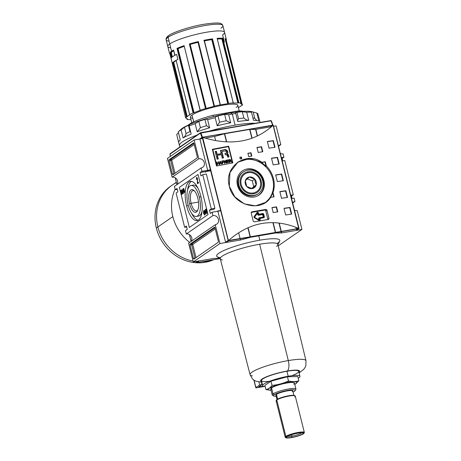 <?xml version="1.0" encoding="UTF-8"?>
<svg xmlns="http://www.w3.org/2000/svg" width="461" height="461" viewBox="0 0 461 461"><rect width="100%" height="100%" fill="white"/><g stroke="black" fill="none" stroke-linecap="round" stroke-linejoin="round"><path stroke-width="0.69" d="M189.58 203.814A11.531 4.61 80.2 0 1 190.946 189.938A11.531 4.61 80.2 0 1 197.809 198.126A11.531 4.61 80.2 0 1 196.444 211.997A11.531 4.61 80.2 0 1 189.58 203.814A11.531 4.61 -99.8 0 0 197.435 210.85A11.531 4.61 -99.8 0 0 197.809 198.126A11.531 4.61 -99.8 0 0 193.92 190.405A11.531 4.61 -99.8 0 0 189.385 192.404A11.531 4.61 -99.8 0 0 189.58 203.814L191.131 203.318A10.303 4.12 80.2 0 1 194.479 190.952A10.303 4.12 -99.8 0 0 193.061 190.629A10.303 4.12 -99.8 0 0 191.131 203.318A10.303 4.12 -99.8 0 0 196.547 210.931A10.303 4.12 -99.8 0 0 197.775 210.147A10.303 4.12 -99.8 0 1 191.131 203.318L198.501 202.051M199.302 197.095A15.714 6.287 80.2 0 1 197.441 216.002A15.714 6.287 80.2 0 1 188.088 204.845A15.714 6.287 80.2 0 1 189.949 185.939A15.714 6.287 80.2 0 1 199.302 197.095A15.714 6.287 -99.8 0 0 191.033 185.483A15.714 6.287 -99.8 0 0 188.088 204.845A15.714 6.287 -99.8 0 0 196.357 216.457A15.714 6.287 -99.8 0 0 199.302 197.095L200.973 196.807M191.033 185.483L193.24 185.103A15.714 6.287 80.2 0 1 198.08 188.382A15.714 6.287 -99.8 0 0 192.179 185.541M197.417 216.019A15.714 6.287 -99.8 0 0 202.027 211.374A15.714 6.287 80.2 0 1 198.564 216.076L196.357 216.457M198.138 220.202A19.904 7.964 80.2 0 1 191.522 213.184A19.904 7.964 -99.8 0 0 198.138 220.202M187.569 190.186A19.904 7.964 80.2 0 1 191.459 181.357A19.904 7.964 -99.8 0 0 187.569 190.186M186.596 205.877A19.904 7.964 -99.8 0 1 188.947 181.928A19.904 7.964 -99.8 0 1 200.794 196.063A19.904 7.964 80.2 0 1 197.066 220.589A19.904 7.964 80.2 0 1 186.596 205.877A19.904 7.964 80.2 0 1 190.324 181.352A19.904 7.964 80.2 0 1 200.794 196.063A19.904 7.964 80.2 0 1 198.443 220.012A19.904 7.964 80.2 0 1 186.596 205.877L188.284 205.589M206.153 213.558L205.687 213.639L204.367 210.233L204.966 212.636L205.906 214.129L204.966 212.636L204.367 210.233L205.756 213.604L205.329 209.571L205.929 211.974L205.779 214.186M197.268 178.015L196.732 178.119L197.521 178.816L197.354 183.155L197.827 183.075L197.781 182.694L197.93 183.599L197.827 183.075L197.354 183.155L197.458 183.68L198.576 182.908L198.391 182.158L197.567 182.729L198.04 182.648L197.567 182.729L197.492 178.695L196.57 177.445L197.492 178.695L197.567 182.729L198.391 182.158L198.576 182.908L197.458 183.68L197.273 178.856L196.732 178.119L196.438 179.467L196.68 177.393M182.971 188.803L183.524 193.315L182.971 188.803M181.553 190.549L181.081 190.629L181.248 190.209L181 190.664L181.588 191.298L180.885 190.18L180.793 192.779C181.092 194.012 181.484 194.577 181.962 194.456C181.484 194.577 181.092 194.012 180.793 192.779L180.885 190.18L181.703 191.056L181 190.664L180.793 191.776L181.83 193.983L182.095 193.286L181.415 192.26L181.934 191.903L182.32 193.447L181.836 194.507M182.216 193.937L181.743 194.018L182.06 194.363L180.948 192.646L181 190.664M182.06 189.431L183.046 193.643L182.239 190.387L182.089 191.211L181.968 190.721L182.06 189.431L182.089 191.211L182.239 190.387L183.207 193.534L182.06 189.431M184.469 191.465L184.567 192.594L184.314 191.58L183.772 191.949L183.697 188.365L184.631 191.355L183.576 188.445L183.772 191.949L184.314 191.58L184.567 192.594L184.469 191.465M204.615 215.022L204.672 212.481L203.549 210.74L203.508 213.345L204.615 215.022L203.508 213.345L203.549 210.74L204.672 212.481L204.511 215.068M206.188 209.542L206.949 213.351L206.027 209.657L205.629 209.928L205.508 209.45L206.465 208.787L206.188 209.542L206.465 208.787L205.508 209.45L205.629 209.928L206.027 209.657L206.949 213.351L206.188 209.542M185.466 230.644L186.302 233.986L212.959 215.558A4.8 4.328 -124.7 0 1 218.128 218.514A4.8 4.328 -124.7 0 1 216.831 224.098A4.8 4.328 -124.7 0 1 215.247 224.743L219.932 243.535L240.435 240.008L219.932 243.535L193.274 261.957L213.777 258.437L219.448 258.419L213.777 258.437L193.274 261.957L219.932 243.535L215.247 224.743L188.589 243.172L193.274 261.957L188.589 243.172L215.247 224.743A4.8 4.328 55.3 0 0 218.439 219.407A4.8 4.328 55.3 0 0 212.959 215.558L186.302 233.986L185.466 230.644L187.275 229.394L185.466 230.644M187.275 229.394L186.44 226.057L184.636 227.302L186.665 226.956L184.636 227.302L176.096 193.061L184.636 227.302L186.44 226.057L187.275 229.394M177.906 191.816L176.096 193.061L177.906 191.816L177.07 188.474L177.906 191.816M177.07 188.474L175.266 189.725L177.295 189.373L175.266 189.725L174.431 186.382L175.266 189.725L177.07 188.474M201.088 167.954L174.431 186.382L201.088 167.954L201.924 171.296L210.36 169.844L201.924 171.296L200.114 172.547L201.924 171.296L201.088 167.954A4.8 4.328 55.3 0 0 204.281 162.618A4.8 4.328 55.3 0 0 198.8 158.768A4.8 4.328 -124.7 0 1 203.969 161.73A4.8 4.328 -124.7 0 1 202.673 167.314A4.8 4.328 -124.7 0 1 201.088 167.954M200.114 172.547L200.95 175.883L202.754 174.638L211.294 208.879L214.901 208.257L211.294 208.879L209.484 210.124L211.294 208.879L202.754 174.638L206.367 174.016L214.901 208.257L213.904 209.369L214.901 208.257L206.367 174.016L202.754 174.638L200.95 175.883L200.114 172.547L210.585 170.749L200.114 172.547M210.32 213.466L209.484 210.124L213.904 209.369L209.484 210.124L210.32 213.466L212.123 212.216L212.959 215.558L212.123 212.216L220.56 210.769L212.123 212.216L210.32 213.466M191.338 241.27A4.8 4.328 55.3 0 0 191.004 236.118A4.8 4.328 55.3 0 0 186.302 233.986A4.8 4.328 55.3 0 1 191.004 236.118A4.8 4.328 55.3 0 1 191.338 241.27M218.335 241.212A0.87 0.352 80.2 0 1 218.232 242.261L193.937 259.053A0.87 0.352 80.2 0 1 193.879 259.082A0.87 0.352 80.2 0 1 193.418 258.437L190.088 245.073A0.87 0.352 80.2 0 1 190.191 244.025L214.48 227.233A0.87 0.352 80.2 0 1 214.544 227.204A0.87 0.352 80.2 0 1 214.999 227.849L218.335 241.212L214.999 227.849A0.87 0.352 -99.8 0 0 214.48 227.233L190.191 244.025A0.87 0.352 -99.8 0 0 190.088 245.073L193.418 258.437A0.87 0.352 -99.8 0 0 193.937 259.053L218.232 242.261A0.87 0.352 -99.8 0 0 218.335 241.212M238.648 232.834L240.06 238.51L238.648 232.834M240.135 238.815L240.435 240.008L250.254 237.323L240.435 240.008L240.135 238.815M194.116 139.977L198.8 158.768L172.143 177.197L198.8 158.768L194.116 139.977L200.12 138.945L194.116 139.977L167.458 158.405L172.143 177.197L167.458 158.405L194.116 139.977M200.621 138.859L202.552 138.531L200.621 138.859M205.082 138.093L214.619 136.456L215.644 140.582L214.619 136.456L205.082 138.093M169.054 160.728A0.87 0.352 80.2 0 1 169.158 159.673L193.453 142.887A0.87 0.352 80.2 0 1 193.511 142.858A0.87 0.352 80.2 0 1 193.972 143.504L197.302 156.867A0.87 0.352 80.2 0 1 197.199 157.916L172.91 174.707A0.87 0.352 80.2 0 1 172.846 174.731A0.87 0.352 80.2 0 1 172.391 174.085L169.054 160.728L172.391 174.085A0.87 0.352 -99.8 0 0 172.91 174.707L197.199 157.916A0.87 0.352 -99.8 0 0 197.302 156.867L193.972 143.504A0.87 0.352 -99.8 0 0 193.453 142.887L169.158 159.673A0.87 0.352 -99.8 0 0 169.054 160.728L170.633 160.457L169.054 160.728M177.18 184.481A4.8 4.328 55.3 0 0 176.845 179.329A4.8 4.328 55.3 0 0 172.143 177.197A4.8 4.328 55.3 0 1 176.845 179.329A4.8 4.328 55.3 0 1 177.18 184.481M292.101 198.472L291.49 196.034L290.949 196.127L293.3 194.784L290.724 195.228L293.3 194.784L291.49 196.034L292.101 198.472M282.12 158.451L282.731 160.895L282.12 158.451L281.579 158.544L283.93 157.207L281.354 157.645L283.93 157.207L282.12 158.451M277.977 159.166L277.626 159.224L277.977 159.166M229.117 147.964L228.765 148.027L229.117 147.964M257.031 196.173A14.666 13.213 55.3 0 0 258.483 195.308A14.666 13.213 55.3 0 0 262.447 178.251A14.666 13.213 55.3 0 0 246.647 169.216A14.666 13.213 -124.7 0 1 262.805 179.11A14.666 13.213 -124.7 0 1 257.031 196.173M294.965 201.463L292.677 203.047L294.965 201.463A4.8 4.328 55.3 0 0 293.38 202.108A4.8 4.328 55.3 0 0 292.614 202.805A4.8 4.328 -124.7 0 1 294.965 201.463L294.13 198.126L291.559 198.564L294.13 198.126L294.965 201.463M283.094 153.865L283.93 157.207L283.094 153.865A4.8 4.328 55.3 0 1 280.3 153.409A4.8 4.328 55.3 0 0 283.094 153.865M284.76 160.543L293.3 194.784L284.76 160.543L282.19 160.987L284.76 160.543M224.409 147.157L226.201 146.667L224.409 147.157M224.432 133.765L226.443 141.827L224.432 133.765L214.619 136.456L224.432 133.765L249.666 129.432L251.862 138.248L249.666 129.432L224.432 133.765M255.619 129.408L257.261 136.007L255.619 129.408L249.666 129.432L255.619 129.408L271.517 126.677L255.619 129.408M277.752 158.267L277.401 158.325L277.752 158.267M273.546 126.331L276.122 125.888L280.807 144.679A4.8 4.328 55.3 0 0 279.222 145.319A4.8 4.328 55.3 0 0 278.456 146.016A4.8 4.328 -124.7 0 1 280.807 144.679L278.519 146.258L280.807 144.679L276.122 125.888L273.546 126.331M297.253 210.654L301.938 229.44L278.219 245.834L301.938 229.44L281.44 232.966L275.482 232.984L250.254 237.323L275.424 232.753L281.44 232.966L301.938 229.44L297.253 210.654A4.8 4.328 55.3 0 1 294.458 210.199A4.8 4.328 55.3 0 0 297.253 210.654M247.88 227.82L250.116 236.781L247.88 227.82M272.906 222.651L275.35 232.448L272.906 222.651M278.968 223.061L281.066 231.462L278.968 223.061M281.141 231.768L281.44 232.966L281.141 231.768M253.913 195.424A13.185 11.877 55.3 0 1 238.861 184.861A13.185 11.877 55.3 0 1 247.626 170.207A13.185 11.877 -124.7 0 1 262.672 180.77A13.185 11.877 -124.7 0 1 253.913 195.424L253.291 195.856A13.185 11.877 55.3 0 1 239.005 187.541A13.185 11.877 55.3 0 1 242.964 172.195A13.185 11.877 55.3 0 0 242.647 172.402A13.185 11.877 55.3 0 0 239.092 187.736A13.185 11.877 55.3 0 0 253.291 195.856A13.185 11.877 55.3 0 0 257.641 194.093L258.264 193.66A13.185 11.877 55.3 0 0 261.825 178.326A13.185 11.877 55.3 0 0 247.626 170.207A13.185 11.877 55.3 0 0 243.27 171.97A13.185 11.877 55.3 0 0 239.714 187.304A13.185 11.877 55.3 0 0 253.913 195.424A13.185 11.877 55.3 0 0 258.264 193.66M261.18 181.029A11.531 10.39 55.3 0 0 248.018 171.786A11.531 10.39 55.3 0 0 240.354 184.607A11.531 10.39 55.3 0 0 253.515 193.845A11.531 10.39 55.3 0 0 261.18 181.029A11.531 10.39 -124.7 0 1 253.515 193.845A11.531 10.39 -124.7 0 1 240.354 184.607A11.531 10.39 -124.7 0 1 248.018 171.786A11.531 10.39 -124.7 0 1 261.18 181.029L260.379 181.282M265.755 210.821L267.835 219.171L265.755 210.821A0.87 0.789 55.3 0 0 264.758 210.118L251.153 212.458L264.758 210.118A0.87 0.789 55.3 0 1 265.755 210.821M181.962 194.456L182.32 193.447L181.934 191.903L181.415 192.26L181.986 192.11L181.962 192.485L181.415 192.26L181.536 192.744L182.072 192.462L181.83 193.983L182.245 193.914L181.83 193.983M184.193 191.661L183.639 191.413L184.112 191.229L184.193 191.661M184.314 191.194L183.841 191.275L184.175 191.044L183.801 189.54L183.841 191.275L184.314 191.194M184.538 190.981L183.841 191.275L183.801 189.54L184.175 191.044L184.538 190.981M198.04 182.648L198.443 182.372L198.04 182.648M197.21 178.038L196.859 178.102M196.766 178.102L196.928 177.479L196.766 178.102M204.73 214.895L204.465 214.567L204.73 214.895M203.774 211.184L203.906 210.786L203.774 211.184M204.142 211.138L203.82 211.196M203.67 211.219L203.67 213.241L204.494 214.544L204.511 212.59L203.67 211.219L204.69 212.556L204.494 214.544L204.868 214.48L204.494 214.544L203.67 213.241L203.67 211.219L204.211 211.109M204.891 214.492L204.494 214.544M205.906 214.129L205.929 211.974L205.329 209.571L205.94 212.025L205.756 213.604L206.153 213.535L205.756 213.604M206.021 214.013L205.773 213.622L206.021 214.013M206.05 209.651L205.508 209.45L206.516 208.994L206.05 209.651M199.112 260.955L213.777 258.437L219.448 258.419L213.777 258.437L199.112 260.955A0.352 0.317 -124.7 0 1 198.714 260.678A0.352 0.317 55.3 0 0 199.112 260.955L196.714 262.614L199.112 260.955M196.714 262.614L219.776 258.65L196.714 262.614L196.115 261.473L196.403 262.626L198.04 261.139L196.328 262.326M237.444 185.27A14.666 13.213 55.3 0 0 259.03 195.055A14.666 13.213 55.3 0 0 263.94 180.712A14.666 13.213 55.3 0 0 242.353 170.927A14.666 13.213 55.3 0 0 237.444 185.27A14.666 13.213 -124.7 0 1 247.194 168.962A14.666 13.213 -124.7 0 1 263.94 180.712A14.666 13.213 -124.7 0 1 254.19 197.02A14.666 13.213 -124.7 0 1 237.444 185.27M263.848 184.746L263.876 185.443A14.666 13.213 -124.7 0 1 258.777 195.228A14.666 13.213 55.3 0 0 263.876 185.443L263.848 184.746M272.768 179.196A24.445 22.024 55.3 0 1 265.225 202.638A24.445 22.024 55.3 0 0 272.768 179.196A24.445 22.024 55.3 0 0 237.323 162.531A24.445 22.024 55.3 0 1 272.768 179.196L273.482 178.707C274.67 183.582 274.508 188.221 272.998 192.623L270.607 197.366L265.645 202.356L255.503 205.86L244.307 203.871L234.799 196.83L229.324 186.29L229.924 172.604L237.853 162.151L249.643 158.532L261.865 162.295A261.9 43.83 -14 0 1 265.3 161.753L266.349 165.954C269.852 169.562 272.226 173.814 273.482 178.707C274.67 183.582 274.508 188.221 272.998 192.623L274.047 196.83A261.9 43.83 166 0 0 270.607 197.366C261.387 212.821 233.289 205.773 229.324 186.29C223.614 167.072 245.886 150.666 261.865 162.295L261.554 162.508L266.037 166.167L264.989 161.967A261.024 43.686 166 0 0 261.554 162.508L261.865 162.295A261.9 43.83 -14 0 1 265.3 161.753L266.349 165.954C269.852 169.562 272.226 173.814 273.482 178.707M249.897 129.391L252.086 138.167L249.897 129.391L224.668 133.725L226.691 141.838L224.668 133.725L249.897 129.391L255.855 129.368L257.48 135.903L255.855 129.368L249.897 129.391M212.809 149.612A261.9 43.83 -14 0 1 228.408 146.65L232.384 162.6L228.408 146.65A261.9 43.83 166 0 0 212.809 149.612L216.785 165.562L212.809 149.612L212.498 149.825L216.474 165.781L216.785 165.562L216.474 165.781L212.498 149.825L212.809 149.612M226.472 160.186L227.146 162.906L226.472 160.186A261.9 43.83 -14 0 1 228.362 159.834A261.9 43.83 166 0 0 226.472 160.186M228.437 160.151L228.362 159.834L228.437 160.151A261.9 43.83 166 0 0 226.893 160.44A261.9 43.83 -14 0 1 228.437 160.151M227.106 161.287L226.893 160.44L227.106 161.287A261.9 43.83 -14 0 1 228.547 161.016A261.9 43.83 166 0 0 227.106 161.287L226.795 161.5L227.106 161.287M228.627 161.333L228.547 161.016L228.627 161.333A261.9 43.83 166 0 0 227.187 161.604A261.9 43.83 -14 0 1 228.627 161.333M227.411 162.526L227.187 161.604L227.411 162.526A261.9 43.83 -14 0 1 228.99 162.226A261.9 43.83 166 0 0 227.411 162.526L227.106 162.739A261.024 43.686 -14 0 1 228.679 162.445L228.99 162.226L229.071 162.549L228.99 162.226L228.679 162.445A261.024 43.686 -14 0 0 227.106 162.739L227.411 162.526M222.069 162.727L222.386 162.514A261.9 43.83 -14 0 1 223.597 162.284L223.516 161.967A261.9 43.83 166 0 0 222.306 162.197L222.093 161.344A261.9 43.83 -14 0 1 223.481 161.085L223.401 160.762A261.9 43.83 166 0 0 221.666 161.096L222.346 163.816A261.9 43.83 -14 0 1 222.692 163.747L222.386 162.514L222.692 163.747A261.9 43.83 166 0 0 222.346 163.816L221.666 161.096A261.9 43.83 -14 0 1 223.401 160.762L223.481 161.085A261.9 43.83 166 0 0 222.093 161.344L222.306 162.197A261.9 43.83 -14 0 1 223.516 161.967L223.597 162.284A261.9 43.83 166 0 0 222.386 162.514L222.075 162.727M217.333 163.453A261.9 43.83 -14 0 1 218.693 163.188L219.01 164.462A261.9 43.83 -14 0 1 219.355 164.393L218.681 161.673A261.9 43.83 166 0 0 218.33 161.736L218.612 162.871A261.9 43.83 166 0 0 217.252 163.136L216.97 162.001A261.9 43.83 166 0 0 216.618 162.07L217.298 164.79A261.9 43.83 -14 0 1 217.65 164.727L217.333 163.453L217.65 164.727A261.9 43.83 166 0 0 217.298 164.79L216.618 162.07A261.9 43.83 -14 0 1 216.97 162.001L217.252 163.136A261.9 43.83 -14 0 1 218.612 162.871L218.693 163.188A261.9 43.83 166 0 0 217.333 163.453L217.016 163.667L217.333 163.453M227.515 153.686L228.379 154.706L229.013 156.924A261.9 43.83 166 0 0 227.815 157.143L227.14 154.913L225.412 154.763L225.112 153.565L225.919 153.375C227.06 151.778 226.582 150.989 224.495 151.006A261.9 43.83 166 0 0 221.874 151.502L223.481 157.956A261.9 43.83 166 0 0 222.271 158.186L221.378 154.625A261.9 43.83 166 0 0 217.419 155.386L218.307 158.947A261.9 43.83 166 0 0 217.085 159.189L215.166 151.49A261.9 43.83 -14 0 1 216.388 151.254L217.171 154.389A261.9 43.83 -14 0 1 221.13 153.628L220.352 150.493A261.9 43.83 -14 0 1 223.614 149.877C225.93 148.413 229.221 151.715 227.308 153.784L228.644 155.443L229.013 156.924A261.9 43.83 166 0 0 227.815 157.143L227.446 155.674L226.242 154.648L225.412 154.763L225.112 153.565L226.386 153.173M219.638 164.341A261.9 43.83 -14 0 1 220.001 164.266L220.064 163.401A261.9 43.83 -14 0 1 221.13 163.2L221.603 163.96A261.9 43.83 -14 0 1 221.966 163.891L220.323 161.356A261.9 43.83 166 0 0 219.926 161.431L219.638 164.341L219.926 161.431A261.9 43.83 -14 0 1 220.323 161.356L221.966 163.891A261.9 43.83 166 0 0 221.603 163.96L221.13 163.2A261.9 43.83 166 0 0 220.064 163.401L220.001 164.266A261.9 43.83 166 0 0 219.638 164.341M224.38 161.206L226.23 163.079L224.38 161.206L224.905 163.327L224.38 161.206L224.069 161.419L224.38 161.206M224.565 163.396A261.9 43.83 -14 0 1 224.905 163.327A261.9 43.83 166 0 0 224.565 163.396L223.885 160.676L224.565 163.396M224.248 160.601A261.9 43.83 166 0 0 223.885 160.676A261.9 43.83 -14 0 1 224.248 160.601L226.103 162.479L224.248 160.601L223.937 160.82A261.024 43.686 -14 0 1 223.937 160.82L224.346 161.229L223.937 160.82A261.024 43.686 -14 0 1 223.937 160.82L224.248 160.601M225.573 160.353L226.247 163.073L225.573 160.353A261.9 43.83 -14 0 1 225.919 160.29A261.9 43.83 166 0 0 225.573 160.353M226.599 163.01L225.919 160.29L226.599 163.01M230.586 160.993L231.814 162.042A261.9 43.83 166 0 0 231.416 162.111L229.993 161.12A261.9 43.83 166 0 0 229.595 161.194L229.284 161.408L229.595 161.194L229.895 162.393A261.9 43.83 166 0 0 229.555 162.456L228.875 159.737A261.9 43.83 -14 0 1 230.016 159.523L231.117 160.105L230.367 161.143L231.117 160.105L230.016 159.523A261.9 43.83 166 0 0 228.875 159.737L229.555 162.456A261.9 43.83 -14 0 1 229.895 162.393L229.595 161.194A261.9 43.83 -14 0 1 229.993 161.12L231.416 162.111A261.9 43.83 -14 0 1 231.814 162.042L230.586 160.993L230.852 160.86M240.671 239.968L225.999 242.492A0.352 0.317 -124.7 0 1 225.602 242.209A0.352 0.317 55.3 0 0 225.999 242.492L240.671 239.968L250.484 237.282L240.671 239.968M217.817 210.977L220.496 210.516L217.817 210.977L225.602 242.209L227.988 240.561L225.602 242.209L217.817 210.977L217.315 211.328M207.738 170.558L210.423 170.097L207.738 170.558L199.953 139.326A0.352 0.317 -124.7 0 1 200.183 138.934A0.352 0.317 55.3 0 0 199.953 139.326L207.738 170.558L205.37 172.195L207.738 170.558M270.521 126.85L255.855 129.368L270.521 126.85A0.352 0.317 -124.7 0 1 270.918 127.132L270.918 127.132A0.352 0.317 55.3 0 0 270.521 126.85L272.543 125.45M277.464 158.578L277.816 158.515L277.464 158.578M295.899 227.313L296.279 228.846L295.899 227.313M296.354 229.157L296.573 230.016A0.352 0.317 -124.7 0 1 296.337 230.402L281.671 232.926L275.718 232.943L250.484 237.282L275.718 232.943L281.671 232.926L296.337 230.402A0.352 0.317 55.3 0 0 296.573 230.016L296.354 229.157M279.222 223.089L281.296 231.422L279.222 223.089M281.371 231.727L281.671 232.926L281.371 231.727M272.918 125.19L273.229 125.185L299.005 228.57L228.253 240.728L202.69 137.395L228.42 240.579L298.693 228.431C273.275 217.811 249.902 221.827 228.558 240.486L299.005 228.57L228.402 240.832L225.999 242.492L228.558 240.486C249.902 221.827 273.275 217.811 298.693 228.431L273.119 125.294L202.477 137.343L272.998 125.375C254.409 142.132 231.03 146.149 202.863 137.424C231.03 146.149 254.409 142.132 272.998 125.375L202.477 137.343L202.339 137.678L228.253 240.728L202.339 137.678L202.581 137.28L273.229 125.185L298.959 228.368L273.304 125.478M232.84 162.912A261.9 43.83 166 0 0 216.509 166.012L212.342 149.306A261.9 43.83 -14 0 1 228.679 146.206L232.84 162.912A261.9 43.83 166 0 0 216.509 166.012L212.342 149.306A261.9 43.83 -14 0 1 228.679 146.206L232.84 162.912M240.227 158.964L239.812 157.293A261.9 43.83 -14 0 1 241.403 157.017L241.818 158.682A261.9 43.83 166 0 0 240.227 158.964L239.812 157.293A261.9 43.83 -14 0 1 241.403 157.017L241.818 158.682A261.9 43.83 166 0 0 240.227 158.964M248.71 156.625L247.88 153.288A261.9 43.83 -14 0 1 251.009 152.764L251.839 156.1A261.9 43.83 166 0 0 248.71 156.625L247.88 153.288A261.9 43.83 -14 0 1 251.009 152.764L251.839 156.1A261.9 43.83 166 0 0 248.71 156.625M273.189 212.584L271.938 207.577A261.9 43.83 -14 0 1 276.542 206.851L277.793 211.858A261.9 43.83 166 0 0 273.189 212.584L271.938 207.577A261.9 43.83 -14 0 1 276.542 206.851L277.793 211.858A261.9 43.83 166 0 0 273.189 212.584M258.195 152.458L256.944 147.445A261.9 43.83 -14 0 1 261.554 146.719L262.799 151.732A261.9 43.83 166 0 0 258.195 152.458L256.944 147.445A261.9 43.83 -14 0 1 261.554 146.719L262.799 151.732A261.9 43.83 166 0 0 258.195 152.458M285.67 214.993L284.005 208.314A261.9 43.83 -14 0 1 290.015 207.438L291.68 214.117A261.9 43.83 166 0 0 285.67 214.993L284.005 208.314A261.9 43.83 -14 0 1 290.015 207.438L291.68 214.117A261.9 43.83 166 0 0 285.67 214.993M281.51 198.293L279.844 191.609A261.9 43.83 -14 0 1 285.849 190.733L287.514 197.417A261.9 43.83 166 0 0 281.51 198.293L279.844 191.609A261.9 43.83 -14 0 1 285.849 190.733L287.514 197.417A261.9 43.83 166 0 0 281.51 198.293M269.017 148.183L267.351 141.504A261.9 43.83 -14 0 1 273.356 140.628L275.021 147.307A261.9 43.83 166 0 0 269.017 148.183L267.351 141.504A261.9 43.83 -14 0 1 273.356 140.628L275.021 147.307A261.9 43.83 166 0 0 269.017 148.183M273.177 164.888L271.512 158.204A261.9 43.83 -14 0 1 277.522 157.328L279.187 164.012A261.9 43.83 166 0 0 273.177 164.888L271.512 158.204A261.9 43.83 -14 0 1 277.522 157.328L279.187 164.012A261.9 43.83 166 0 0 273.177 164.888M277.343 181.588L275.678 174.909A261.9 43.83 -14 0 1 281.683 174.033L283.354 180.712A261.9 43.83 166 0 0 277.343 181.588L275.678 174.909A261.9 43.83 -14 0 1 281.683 174.033L283.354 180.712A261.9 43.83 166 0 0 277.343 181.588M265.945 209.421A261.9 43.83 166 0 0 251.752 211.858A261.9 43.83 -14 0 1 265.945 209.421L266.931 210.124L269.017 218.479L266.931 210.124L265.778 210.925L266.867 209.945L265.945 209.421L264.942 210.112L265.945 209.421M268.446 219.442L269.017 218.479L267.858 219.28L269.017 218.479L268.446 219.442A261.9 43.83 166 0 0 254.253 221.879A261.9 43.83 -14 0 1 268.446 219.442L268.728 219.327M254.253 221.879L253.245 221.188L251.164 212.838L253.245 221.188L254.253 221.879M251.752 211.858L251.164 212.838L251.458 211.979M273.154 222.651L275.586 232.407L273.154 222.651M248.104 227.722L250.352 236.741L248.104 227.722M298.734 228.748L296.337 230.402L298.959 228.368M281.371 174.252A261.024 43.686 166 0 0 275.718 175.071A261.024 43.686 166 0 1 281.371 174.252L282.996 180.764L281.371 174.252L281.683 174.033M277.205 157.547A261.024 43.686 166 0 0 271.552 158.371A261.024 43.686 166 0 1 277.205 157.547L278.83 164.064L277.205 157.547L277.522 157.328M273.045 140.847A261.024 43.686 166 0 0 267.392 141.665A261.024 43.686 166 0 1 273.045 140.847L274.664 147.359L273.045 140.847L273.356 140.628M285.538 190.952A261.024 43.686 166 0 0 279.885 191.776A261.024 43.686 166 0 1 285.538 190.952L287.157 197.464L285.538 190.952L285.849 190.733M289.698 207.652A261.024 43.686 166 0 0 284.045 208.476A261.024 43.686 166 0 1 289.698 207.652L291.323 214.169L289.698 207.652L290.015 207.438M266.037 166.167L266.349 165.954L266.037 166.167L264.989 161.967A261.024 43.686 166 0 0 261.554 162.508L266.037 166.167M261.237 146.938A261.024 43.686 166 0 0 256.984 147.606A261.024 43.686 166 0 1 261.237 146.938L262.447 151.784L261.237 146.938L261.554 146.719M273.69 196.882L272.687 192.842L270.607 197.366A261.9 43.83 166 0 1 274.047 196.83L272.998 192.623L272.687 192.842L273.69 196.882M276.231 207.064A261.024 43.686 166 0 0 271.978 207.732A261.024 43.686 166 0 1 276.231 207.064L277.441 211.916L276.231 207.064L276.542 206.851M250.698 152.977A261.024 43.686 166 0 0 247.914 153.444A261.024 43.686 166 0 1 250.698 152.977L251.487 156.158L250.698 152.977L251.009 152.764M241.091 157.23A261.024 43.686 166 0 0 239.847 157.449A261.024 43.686 166 0 1 241.091 157.23L241.466 158.745L241.091 157.23L241.403 157.017M232.073 162.819L232.384 162.6L232.073 162.819M228.368 146.425L232.494 162.975L228.368 146.425A261.024 43.686 166 0 0 212.383 149.456A261.024 43.686 166 0 1 228.368 146.425L228.679 146.206M227.308 153.784L226.991 153.997L228.103 155L228.668 156.988L228.333 155.657L226.991 153.997L227.325 153.778L226.991 153.997C228.892 151.951 225.665 148.632 223.297 150.096A261.024 43.686 166 0 0 220.387 150.643A261.024 43.686 166 0 1 223.297 150.096L223.614 149.877C225.93 148.413 229.221 151.715 227.308 153.784L226.991 153.997C228.892 151.951 225.665 148.632 223.297 150.096L223.614 149.877A261.9 43.83 -14 0 0 220.352 150.493L221.13 153.628L220.819 153.847A261.024 43.686 166 0 0 216.854 154.608L216.076 151.473A261.024 43.686 166 0 0 215.201 151.64A261.024 43.686 166 0 1 216.076 151.473L216.388 151.254L217.171 154.389A261.9 43.83 -14 0 1 221.13 153.628L220.819 153.847A261.024 43.686 166 0 0 216.854 154.608L216.076 151.473M226.645 152.562L225.982 150.966L224.495 151.006A261.9 43.83 166 0 0 221.874 151.502L221.557 151.721A261.024 43.686 -14 0 1 221.908 151.652A261.024 43.686 -14 0 0 221.557 151.721L223.13 158.025L221.557 151.721L221.874 151.502L223.481 157.956A261.9 43.83 166 0 0 222.271 158.186L221.378 154.625A261.9 43.83 166 0 0 217.419 155.386L217.102 155.599L217.955 159.016L217.102 155.599A261.024 43.686 -14 0 1 217.454 155.53A261.024 43.686 -14 0 0 217.102 155.599L217.419 155.386L218.307 158.947A261.9 43.83 166 0 0 217.085 159.189L215.166 151.49A261.9 43.83 -14 0 1 216.388 151.254M226.063 153.398L224.801 153.778L226.605 152.862M216.658 162.22L216.97 162.001L216.658 162.22M216.941 163.35L217.252 163.136L216.941 163.35A261.024 43.686 -14 0 1 218.301 163.085L218.612 162.871L218.33 161.736A261.9 43.83 -14 0 1 218.681 161.673L219.355 164.393A261.9 43.83 166 0 0 219.01 164.462L218.612 162.871L218.301 163.085A261.024 43.686 -14 0 0 216.941 163.35M218.37 161.886L218.681 161.673L218.37 161.886M219.909 161.586A261.024 43.686 -14 0 1 220.006 161.569L220.323 161.356L220.006 161.569A261.024 43.686 -14 0 0 219.909 161.586M219.753 163.62L220.064 163.401L219.69 164.485L219.753 163.62M220.179 162.22L220.191 161.673L220.946 162.9A261.9 43.83 166 0 0 220.093 163.067L220.191 161.673L219.88 161.892L220.191 161.673L220.946 162.9A261.9 43.83 166 0 0 220.093 163.067L220.179 162.22L219.776 163.28A261.024 43.686 -14 0 1 220.635 163.113L220.946 162.9L220.635 163.113A261.024 43.686 -14 0 0 219.776 163.28L220.179 162.22M219.88 161.892L219.868 162.433L219.88 161.892M221.706 161.246A261.024 43.686 -14 0 1 223.089 160.981L223.401 160.762L223.089 160.981A261.024 43.686 -14 0 0 221.706 161.246M221.781 161.563L222.093 161.344L221.781 161.563M221.995 162.41L222.306 162.197L221.995 162.41A261.024 43.686 -14 0 1 223.205 162.18L223.516 161.967L223.205 162.18A261.024 43.686 -14 0 0 221.995 162.41M225.613 160.503L225.919 160.29L225.613 160.503M226.507 160.336A261.024 43.686 -14 0 1 228.045 160.048L228.362 159.834L228.045 160.048A261.024 43.686 -14 0 0 226.507 160.336M226.587 160.653L226.893 160.44L226.587 160.653M226.8 161.5A261.024 43.686 -14 0 1 228.235 161.235L228.547 161.016L228.235 161.235A261.024 43.686 -14 0 0 226.8 161.5M230.46 160.388L230.252 160.739A261.9 43.83 166 0 0 229.515 160.872L229.209 161.085A261.024 43.686 -14 0 1 229.941 160.952A261.024 43.686 -14 0 0 229.209 161.091L229.296 159.99A261.9 43.83 -14 0 1 230.114 159.84L229.699 159.742A261.024 43.686 -14 0 0 228.91 159.886A261.024 43.686 -14 0 1 229.699 159.742L230.425 159.794M230.782 160.249L230.782 160.785M230.114 159.84L230.771 160.169L230.252 160.739A261.9 43.83 166 0 0 229.515 160.872L229.296 159.99A261.9 43.83 -14 0 1 230.114 159.84M230.667 160.013L229.941 160.952L230.362 160.78M202.517 137.24L272.929 125.225L271.056 120.805L200.875 132.866L202.517 137.24L201.964 137.418L272.699 125.179L270.861 120.586L200.362 133.143L200.679 132.647L202.517 137.24M199.636 139.032L201.964 137.418L200.362 133.143L201.964 137.418L199.636 139.032M272.624 125.438L270.601 126.838L272.624 125.438M170.247 153.674A0.438 0.392 55.3 0 0 169.959 154.158L200.362 133.143L169.953 154.135L170.282 156.452L169.959 154.158A0.438 0.392 -124.7 0 1 170.103 153.732L200.506 132.716A0.438 0.392 -124.7 0 1 200.65 132.659A0.438 0.392 55.3 0 0 200.362 133.143A0.438 0.392 -124.7 0 1 200.506 132.716L270.861 120.586L271.345 120.863L272.964 125.185M176.661 54.392A29.245 4.892 166 0 0 174.892 55.285A29.245 4.892 -14 0 1 176.661 54.392A29.245 4.892 166 0 0 171.054 58.265L172.305 63.272A29.245 4.892 -14 0 1 172.806 62.598A29.245 4.892 166 0 0 172.305 63.272A29.245 4.892 -14 0 1 177.911 59.4L176.661 54.392A29.245 4.892 166 0 0 171.054 58.265L172.305 63.272L171.054 58.265A29.245 4.892 -14 0 1 171.561 57.585A29.245 4.892 166 0 0 171.054 58.265L172.305 63.272A29.245 4.892 -14 0 1 177.911 59.4A29.245 4.892 166 0 0 176.137 60.293A29.245 4.892 -14 0 1 177.911 59.4L176.661 54.392M184.043 45.979L184.106 45.656A29.245 4.892 -14 0 0 177.007 48.376L193.101 112.928A29.245 4.892 166 0 0 189.673 114.576L190.047 114.57L189.673 114.576A29.245 4.892 -14 0 1 193.101 112.928L177.007 48.376L178.067 48.693L194.035 112.743L193.655 112.836L194.035 112.743A28.375 4.748 -14 0 1 200.218 110.375A28.375 4.748 166 0 0 194.035 112.743L178.067 48.693A28.375 4.748 166 0 1 184.135 46.365A28.375 4.748 166 0 0 178.067 48.693L177.646 48.526A28.634 4.794 -14 0 1 184.06 46.065A28.634 4.794 -14 0 0 177.646 48.526L193.655 112.836L177.456 48.532L193.487 112.836L193.101 112.928L193.655 112.836L177.456 48.532L177.007 48.376A29.245 4.892 -14 0 1 184.106 45.656L200.201 110.208A29.245 4.892 -14 0 1 205.479 108.525A29.245 4.892 166 0 0 200.201 110.208L184.106 45.656L200.074 110.283M204.206 40.643L204.459 40.902A28.375 4.748 166 0 1 211.801 39.64L227.774 103.69A28.375 4.748 166 0 0 220.427 104.952A28.375 4.748 -14 0 1 227.774 103.69L228.137 103.581L227.774 103.69L211.801 39.64L212.504 38.851A29.245 4.892 -14 0 0 204.073 40.297L220.364 104.849L219.857 104.975L220.168 104.854A29.245 4.892 166 0 0 214.451 106.122L214.451 106.122A29.245 4.892 -14 0 1 220.168 104.854L204.332 40.545L203.825 40.672M217.125 38.338L233.226 102.895A29.245 4.892 166 0 0 228.598 103.402L228.235 103.518L228.598 103.402A29.245 4.892 -14 0 1 233.226 102.895L217.125 38.338A29.245 4.892 -14 0 1 222.767 38.234L238.861 102.791L238.481 102.866L238.861 102.791A29.245 4.892 -14 0 1 241.149 103.172A29.245 4.892 166 0 0 238.861 102.791L222.767 38.234L222.484 38.551L222.767 38.234A29.245 4.892 -14 0 0 217.125 38.338L233.289 102.93M241.829 105.615A29.245 4.892 166 0 0 242.486 104.44L242.192 104.468L242.486 104.44A29.245 4.892 -14 0 1 241.829 105.615L241.241 105.771L241.818 105.627M187.016 119.324A29.245 4.892 166 0 0 189.31 119.704L189.69 119.624L189.31 119.704A29.245 4.892 -14 0 1 187.016 119.324L186.826 118.558M173.739 62.327A28.375 4.748 166 0 1 176.165 60.587A28.375 4.748 166 0 0 173.739 62.327L173.152 62.483L186.682 116.766L173.152 62.483L172.806 62.598L186.342 116.881L186.682 116.766L186.342 116.881A29.245 4.892 166 0 0 185.685 118.051L185.979 118.028L185.685 118.051A29.245 4.892 -14 0 1 186.342 116.881L172.806 62.598L173.152 62.483L173.739 62.327L187.27 116.61L186.682 116.766L173.399 62.442L186.93 116.725L187.258 116.616L173.739 62.327L187.258 116.616M176.137 60.293L189.673 114.576L176.137 60.293M190.186 114.593L190.174 114.605A28.375 4.748 166 0 0 187.27 116.61A28.375 4.748 -14 0 1 190.174 114.605L190.18 114.559M173.578 50.191L174.852 55.32L173.63 50.289M169.256 35.347A1.746 1.573 55.3 0 0 168.098 37.283L171.573 51.234A29.245 4.892 -14 0 1 173.578 50.024L175.013 55.32M171.279 52.525L172.374 56.864L171.302 52.554L170.933 52.41L171.279 52.525L172.362 56.876M170.898 52.421L170.933 52.41A28.634 4.794 -14 0 1 173.647 50.48A28.634 4.794 -14 0 0 170.933 52.41L172.068 57.112L170.898 52.421M170.616 52.468L170.247 52.329L170.616 52.468A28.985 4.852 166 0 1 173.624 50.376A28.985 4.852 166 0 0 170.616 52.468M238.383 107.672A28.375 4.748 166 0 0 239.714 106.843A28.375 4.748 166 0 0 240.896 105.886L241.241 105.771L240.896 105.886A28.375 4.748 -14 0 1 239.714 106.843A28.375 4.748 -14 0 1 238.383 107.672M225.083 38.695L240.947 103.281L225.054 38.62A29.245 4.892 -14 0 1 226.386 39.888L226.201 40.153A28.985 4.852 166 0 0 225.17 39.047A28.985 4.852 166 0 1 226.201 40.153L242.192 104.468L226.201 40.153M240.947 103.281L240.469 103.448L240.947 103.281M241.639 104.566A28.375 4.748 166 0 0 241.616 104.382A28.375 4.748 166 0 0 240.475 103.46A28.375 4.748 -14 0 1 241.639 104.566L241.927 104.538L241.639 104.566M241.927 104.538L226.161 40.165L241.927 104.538M190.272 119.468A28.375 4.748 166 0 0 190.952 119.503A28.375 4.748 -14 0 1 190.272 119.468L189.897 119.549L190.272 119.468M187.224 119.215L187.685 119.071L187.224 119.215L187.114 118.771L187.224 119.215M187.69 119.036A28.375 4.748 -14 0 1 186.532 117.93L186.238 117.958L186.532 117.93A28.375 4.748 166 0 0 186.555 118.114A28.375 4.748 166 0 0 187.69 119.036L187.685 119.071M205.808 108.485L205.479 108.525L189.385 43.974L190.203 44.423L206.171 108.479L205.848 108.519L206.171 108.479A28.375 4.748 -14 0 1 213.985 106.382A28.375 4.748 166 0 0 206.171 108.479L190.203 44.423A28.375 4.748 166 0 1 198.011 42.331L198.19 42.009L198.011 42.331A28.375 4.748 166 0 0 190.203 44.423L189.823 44.221L205.848 108.519L189.823 44.221A28.634 4.794 -14 0 1 198.172 41.98A28.634 4.794 -14 0 0 189.823 44.221L205.848 108.519L189.776 44.181L189.39 43.974A29.245 4.892 -14 0 1 198.357 41.565L214.451 106.122L198.357 41.565A29.245 4.892 -14 0 0 189.385 43.974L205.479 108.525L205.808 108.485M214.221 106.295L198.161 41.922A28.985 4.852 166 0 0 189.765 44.175A28.985 4.852 166 0 1 198.161 41.922L214.198 106.232M204.361 40.833L204.459 40.902A28.375 4.748 166 0 1 211.801 39.64L212.089 39.289A28.634 4.794 -14 0 0 204.35 40.614A28.634 4.794 -14 0 1 212.089 39.289L228.235 103.518L212.221 39.202A28.985 4.852 166 0 0 204.338 40.556L220.341 104.837M233.208 102.964L232.909 103.108L233.208 102.964M237.893 103.028A28.375 4.748 166 0 0 232.984 103.12A28.375 4.748 -14 0 1 237.893 103.028L238.274 102.947L237.893 103.028L221.925 38.972L222.484 38.551A28.985 4.852 166 0 0 217.281 38.643A28.985 4.852 166 0 1 222.484 38.551L238.274 102.947L222.208 38.655A28.634 4.794 -14 0 0 217.304 38.724A28.634 4.794 -14 0 1 222.208 38.655L221.925 38.972A28.375 4.748 166 0 0 217.385 39.035A28.375 4.748 166 0 1 221.925 38.972L237.893 103.028M239.201 110.951L237.801 105.333A24.445 4.091 166 0 0 218.036 106.139A24.445 4.091 166 0 0 192.007 115.043A24.445 4.091 166 0 0 190.364 117.163L191.77 122.776M212.896 115.308L238.124 110.974A29.683 4.967 -14 0 1 243.494 111.36A29.683 4.967 166 0 0 238.124 110.974L239.069 111.746L238.124 110.974L212.896 115.308A29.683 4.967 166 0 0 188.169 125.156A29.683 4.967 -14 0 1 212.896 115.308L213.547 116.616A31.429 5.261 166 0 0 207.162 118.396A31.429 5.261 166 0 1 213.547 116.616L212.896 115.308M213.962 116.541L213.547 116.616L213.962 116.541M225.66 40.435L225.861 40.245A28.634 4.794 -14 0 0 225.245 39.335A28.634 4.794 -14 0 1 225.861 40.245L225.665 40.51A28.375 4.748 166 0 0 225.383 39.9A28.375 4.748 166 0 1 225.642 40.332L241.616 104.382M200.114 110.242L184.106 45.656M169.907 53.735L185.685 118.051M254.777 179.11L255.21 182.204L256.218 184.896A6.051 5.451 55.3 0 0 256.23 181.876A6.051 5.451 55.3 0 0 254.777 179.11A6.051 5.451 55.3 0 0 249.326 177.03A6.051 5.451 55.3 0 0 245.315 180.735A6.051 5.451 55.3 0 0 246.756 186.521A6.051 5.451 55.3 0 0 252.207 188.601A6.051 5.451 55.3 0 0 256.218 184.896L252.207 188.601L246.756 186.521L245.315 180.735L249.326 177.03L254.777 179.11A6.051 5.451 -124.7 0 1 256.23 181.876L255.21 182.204L254.777 179.11L249.326 177.03A6.051 5.451 -124.7 0 1 254.777 179.11L252.288 180.833L247.229 178.903L252.288 180.833L254.777 179.11M247.718 172.045L248.237 172.662A10.615 9.566 55.3 0 0 241.184 184.463A10.615 9.566 55.3 0 0 253.296 192.969A10.615 9.566 55.3 0 0 260.356 181.167A10.615 9.566 55.3 0 0 248.237 172.662A10.615 9.566 -124.7 0 1 260.356 181.167A10.615 9.566 -124.7 0 1 253.296 192.969L253.21 193.891M256.23 181.876A6.051 5.451 -124.7 0 1 256.218 184.896L251.7 188.491L253.729 186.619L252.288 180.833L253.729 186.619L256.218 184.896A6.051 5.451 -124.7 0 1 252.207 188.601A6.051 5.451 -124.7 0 1 246.756 186.521A6.051 5.451 -124.7 0 1 245.315 180.735A6.051 5.451 -124.7 0 1 249.326 177.03L245.315 180.735L246.756 186.521L252.207 188.601L256.218 184.896L255.21 182.204M176.333 182.268L170.639 186.204A42.775 38.545 55.3 0 0 156.325 228.028A42.775 38.545 55.3 0 0 213.771 259.687A42.775 38.545 -124.7 0 1 156.325 228.028L157.881 226.956A42.775 38.545 -124.7 0 1 176.425 182.625M175.122 189.16A42.775 38.545 55.3 0 0 172.829 216.624A42.775 38.545 55.3 0 0 189.707 242.4A42.775 38.545 -124.7 0 1 172.829 216.624A42.775 38.545 -124.7 0 1 175.122 189.16M179.421 130.745L180.793 129.483A38.413 6.431 -14 0 1 230.575 112.968A38.413 6.431 -14 0 1 252.04 111.723L252.962 111.96A39.283 6.575 -14 0 1 253.187 112.023L256.863 113.078L258.886 121.174L256.863 113.078A41.905 7.013 166 0 1 257.993 114.149A41.905 7.013 166 0 0 256.863 113.078L253.187 112.023A39.283 6.575 -14 0 0 250.536 111.579A39.283 6.575 -14 0 1 252.962 111.96M176.719 134.583L178.465 132.612L176.719 134.583L178.695 142.518L176.719 134.583M179.617 130.607L178.269 131.817A41.905 7.013 -14 0 1 181.081 129.869A41.905 7.013 166 0 0 178.269 131.817L180.286 139.908L178.269 131.817L179.617 130.607M190.024 131.639L188.451 125.334L190.024 131.639A39.283 6.575 -14 0 0 186.048 133.552C185.737 135.384 184.752 136.854 183.103 137.96L181.081 129.869L184.481 127.248A39.283 6.575 -14 0 1 188.451 125.334L189.448 125.283L189.16 125.98A41.905 7.013 -14 0 1 195.164 123.681A41.905 7.013 166 0 0 189.16 125.98L191.177 134.07L189.16 125.98C189.725 125.167 189.488 124.954 188.451 125.334A39.283 6.575 -14 0 0 184.481 127.248L186.048 133.552C185.737 135.384 184.752 136.854 183.103 137.96A41.905 7.013 -14 0 1 187.621 135.626A41.905 7.013 -14 0 1 191.177 134.07A41.905 7.013 166 0 0 183.103 137.96L181.081 129.869L184.481 127.248L186.048 133.552A39.283 6.575 -14 0 1 190.024 131.639L190.733 132.272M195.164 123.681L198.812 121.37A39.283 6.575 -14 0 1 204.932 119.416C206.522 119.024 207.415 119.122 207.611 119.716A41.905 7.013 -14 0 1 215.195 117.676A41.905 7.013 166 0 0 207.611 119.716L209.628 127.806L207.611 119.716C207.415 119.122 206.522 119.024 204.932 119.416A39.283 6.575 -14 0 0 198.812 121.37L200.385 127.674L197.187 131.777A41.905 7.013 -14 0 1 209.628 127.806A41.905 7.013 166 0 0 197.187 131.777L195.164 123.681L198.812 121.37L200.385 127.674A39.283 6.575 -14 0 1 206.505 125.72L209.628 127.806L206.505 125.72L204.932 119.416L206.505 125.72A39.283 6.575 -14 0 0 200.385 127.674L197.187 131.777L195.164 123.681M215.195 117.676C215.402 116.985 216.342 116.391 218.018 115.907A39.283 6.575 -14 0 1 224.645 114.437L228.673 114.691A41.905 7.013 -14 0 1 232.304 114.034A41.905 7.013 166 0 0 228.673 114.691L230.69 122.787L228.673 114.691L224.645 114.437A39.283 6.575 -14 0 0 218.018 115.907L219.586 122.211L217.212 125.772A41.905 7.013 -14 0 1 230.69 122.787A41.905 7.013 166 0 0 217.212 125.772L215.195 117.676C215.402 116.985 216.342 116.391 218.018 115.907L219.586 122.211A39.283 6.575 -14 0 1 226.218 120.742L230.69 122.787L226.218 120.742L224.645 114.437L226.218 120.742A39.283 6.575 -14 0 0 219.586 122.211L217.212 125.772L215.195 117.676M235.07 125.133A41.905 7.013 -14 0 1 255.019 123.306A41.905 7.013 166 0 0 235.07 125.133A41.905 7.013 166 0 0 208.948 131.224A41.905 7.013 -14 0 1 235.07 125.133L232.304 114.034L230.575 112.968A38.413 6.431 166 0 0 179.802 130.67M197.072 135.09A41.905 7.013 166 0 0 179.462 145.601A41.905 7.013 166 0 0 180.378 146.633A41.905 7.013 -14 0 1 197.072 135.09M178.735 142.674A41.905 7.013 -14 0 1 178.712 142.599A41.905 7.013 -14 0 1 180.286 139.908A41.905 7.013 166 0 0 178.735 142.674M260.01 122.246L257.993 114.149L260.01 122.246A41.905 7.013 -14 0 1 260.033 122.321L260.062 122.442M250.26 111.579L250.536 111.579C249.891 111.574 250.202 111.769 251.47 112.179L253.487 120.269A41.905 7.013 -14 0 1 258.886 121.174A41.905 7.013 166 0 0 253.487 120.269L251.47 112.179A41.905 7.013 166 0 0 246.698 112.265L248.715 120.356L246.698 112.265L242.307 111.729L246.698 112.265A41.905 7.013 166 0 1 251.47 112.179C250.202 111.769 249.891 111.574 250.536 111.579L250.605 111.879L250.185 111.631M235.802 113.469C235.225 112.962 235.606 112.582 236.948 112.323C235.606 112.582 235.225 112.962 235.802 113.469L237.818 121.56A41.905 7.013 -14 0 1 248.715 120.356A41.905 7.013 166 0 0 237.818 121.56L235.802 113.469A41.905 7.013 166 0 0 232.304 114.034A41.905 7.013 166 0 1 235.802 113.469L235.559 113.135M238.521 118.627A39.283 6.575 -14 0 1 243.881 118.033A39.283 6.575 -14 0 0 238.521 118.627L236.948 112.323A39.283 6.575 -14 0 1 242.307 111.729A39.283 6.575 -14 0 0 236.948 112.323L238.521 118.627L237.64 120.828M243.881 118.033C245.246 119.422 246.86 120.194 248.715 120.356C246.86 120.194 245.246 119.422 243.881 118.033L242.307 111.729L243.881 118.033M254.76 118.327L253.187 112.023L254.76 118.327A39.283 6.575 -14 0 0 252.91 117.97A39.283 6.575 -14 0 1 254.76 118.327L256.858 120.58M274.243 394.749A11.173 1.873 166 0 0 273.73 395.987A11.173 1.873 166 0 0 276.151 396.258A11.173 1.873 -14 0 1 274.243 394.749L273.05 393.907A12.222 2.046 -14 0 1 286.062 389.459A12.222 2.046 -14 0 1 295.945 389.055A12.222 2.046 -14 0 1 295.858 389.436L295.098 390.657A11.173 1.873 166 0 0 287.047 390.496A11.173 1.873 166 0 0 274.243 394.749A11.173 1.873 166 0 1 288.321 390.26A11.173 1.873 166 0 1 294.429 391.28A11.173 1.873 166 0 0 295.098 390.657M293.092 392.034A11.173 1.873 166 0 0 294.429 391.28A11.173 1.873 -14 0 1 293.092 392.034M273.73 395.987L272.486 395.261A12.222 2.046 -14 0 1 272.226 394.968A12.222 2.046 -14 0 1 273.05 393.907A12.222 2.046 166 0 0 273.506 395.526M287.82 382.382A14.666 2.455 -14 0 0 271.333 387.171A14.666 2.455 -14 0 0 271.056 390.271A14.666 2.455 -14 0 1 270.394 390.254A14.666 2.455 -14 0 1 271.713 386.998A14.666 2.455 -14 0 1 287.82 382.382A14.666 2.455 -14 0 1 295.357 384.03A14.666 2.455 -14 0 1 294.775 384.359A14.666 2.455 166 0 0 287.82 382.382L288.494 380.942C292.199 381.898 295.645 381.835 298.843 380.746L295.478 383.955M272.03 385.356C277.776 384.906 283.261 383.431 288.494 380.942C283.261 383.431 277.776 384.906 272.03 385.356C270.244 387.787 268.204 389.199 265.916 389.58C268.204 389.199 270.244 387.787 272.03 385.356L270.993 381.178L264.879 385.408L265.916 389.58L264.879 385.408L270.993 381.178L272.03 385.356M270.394 390.254L265.916 389.58M272.226 394.968L270.728 388.957A12.222 2.046 -14 0 1 271.546 387.897A12.222 2.046 -14 0 1 284.564 383.443A12.222 2.046 -14 0 1 294.446 383.045L295.945 389.055M288.494 380.942L287.451 376.764L270.993 381.178L287.451 376.764L288.494 380.942C292.199 381.898 295.645 381.835 298.843 380.746L297.8 376.574L287.451 376.764L297.8 376.574L298.843 380.746M276.969 399.56L275.868 395.129A8.73 1.464 -14 0 1 276.45 394.368A8.73 1.464 -14 0 1 285.751 391.187A8.73 1.464 -14 0 1 292.81 390.905L293.911 395.336M291.83 437.374A8.534 1.429 166 0 1 287.163 436.596A8.534 1.429 166 0 1 297.915 433.167A8.534 1.429 -14 0 1 302.583 433.945A8.534 1.429 -14 0 1 291.83 437.374A8.534 1.429 166 0 0 300.238 435.098A8.534 1.429 166 0 0 302.975 433A8.534 1.429 166 0 0 297.915 433.167A8.534 1.429 166 0 0 286.65 437.068A8.534 1.429 166 0 0 291.83 437.374L291.951 436.1A7.48 1.25 -14 0 1 287.641 436.302A7.48 1.25 166 0 0 291.951 436.1A7.48 1.25 166 0 0 301.742 432.787A7.48 1.25 166 0 1 291.951 436.1L291.606 434.711M286.356 436.734A9.427 1.579 -14 0 1 298.238 432.948A9.427 1.579 -14 0 1 303.39 433.807A9.427 1.579 -14 0 1 291.508 437.598A9.427 1.579 -14 0 1 286.356 436.734A9.427 1.579 166 0 0 285.924 437.777A9.427 1.579 166 0 0 294.124 437.074A9.427 1.579 166 0 0 303.39 433.807A9.427 1.579 166 0 0 303.955 433.282A9.427 1.579 166 0 0 297.161 433.144A9.427 1.579 166 0 0 286.356 436.734L285.86 436.383A9.865 1.648 -14 0 1 296.365 432.793A9.865 1.648 -14 0 1 304.341 432.47A9.865 1.648 -14 0 1 304.272 432.775L303.955 433.282M285.924 437.777L285.405 437.477A9.865 1.648 -14 0 1 285.198 437.241A9.865 1.648 -14 0 1 285.86 436.383A9.865 1.648 166 0 0 285.745 437.61M304.341 432.47L295.265 396.057A9.865 1.648 166 0 0 295.057 395.82A9.865 1.648 166 0 0 286.477 396.558A9.865 1.648 166 0 0 276.779 399.975A9.865 1.648 166 0 0 276.191 400.523A9.865 1.648 166 0 0 276.116 400.828L285.198 437.241M276.191 400.523L276.508 400.015A9.427 1.579 -14 0 1 277.073 399.491A9.427 1.579 -14 0 1 286.339 396.224A9.427 1.579 -14 0 1 294.539 395.515L295.057 395.82M299.973 376.343A19.206 3.215 166 0 0 288.188 376.251A19.206 3.215 -14 0 1 298.232 378.302A19.206 3.215 166 0 0 299.973 376.343L298.722 371.33A19.206 3.215 166 0 0 286.938 371.243A19.206 3.215 166 0 0 261.456 380.625L262.701 385.638A19.206 3.215 166 0 0 265.161 386.548A19.206 3.215 -14 0 1 267.23 382.238A19.206 3.215 -14 0 1 288.188 376.251A19.206 3.215 166 0 0 262.701 385.638M262.378 384.33L262.009 384.583L261.416 382.192L262.009 384.583L259.647 384.993L255.907 387.574A1.746 0.294 166 0 0 255.792 387.724A1.746 0.294 166 0 0 256.863 387.736L264.297 386.456L256.863 387.736A1.746 0.294 -14 0 1 255.907 387.574L254.074 380.216L255.907 387.574L259.647 384.993L258.892 381.979L259.647 384.993L262.009 384.583L261.416 382.192L262.009 384.583L262.424 384.514L262.009 384.583L261.416 382.192L262.009 384.583L258.586 386.952L262.009 384.583L258.586 386.952L263.219 386.157L258.586 386.952L262.378 384.33M252.403 375.882A28.807 4.823 -14 0 1 257.878 369.117A28.807 4.823 -14 0 1 288.298 360.583A28.807 4.823 166 0 1 305.977 360.721L277.868 244.37A29.683 4.967 166 0 0 259.652 244.226A29.683 4.967 166 0 0 220.266 258.73L250.069 374.66L252.415 378.838L253.832 380.054L255.999 381.212L261.848 382.204M277.747 245.114L279.7 241.149A32.564 5.451 166 0 0 279.827 240.331A32.564 5.451 166 0 0 259.848 240.175A32.564 5.451 166 0 0 216.635 256.086A32.564 5.451 166 0 0 217.131 256.748L220.715 259.33M263.219 386.157L258.586 386.952L263.219 386.157M254.334 216.849L257.226 212.947L257.031 212.579A0.87 0.789 -124.7 0 1 258.483 212.999L258.73 214.722L262.672 214.042A0.438 0.392 -124.7 0 1 263.173 214.394L263.796 216.895A0.438 0.392 -124.7 0 1 263.559 217.367L259.422 218.116A0.438 0.392 55.3 0 1 259.566 218.059A0.438 0.392 55.3 0 0 259.272 218.543L259.825 218.37L259.595 218.047L260.125 219.569A0.87 0.789 -124.7 0 1 258.99 220.427L254.466 217.529A0.438 0.392 -124.7 0 1 254.305 216.889L254.132 216.503L257.031 212.579L257.388 213.351L257.935 213.172L258.235 214.371A0.438 0.392 55.3 0 0 258.73 214.722L258.782 214.192L262.724 213.518A0.87 0.789 -124.7 0 1 263.721 214.215L264.349 216.722A0.87 0.789 -124.7 0 1 263.767 217.69L259.825 218.37L260.125 219.569A0.87 0.789 -124.7 0 1 258.99 220.427L254.449 217.788A0.87 0.789 -124.7 0 1 254.132 216.503L257.031 212.579A0.87 0.789 -124.7 0 1 258.483 212.999L258.782 214.192L257.682 214.544L257.388 213.351L254.484 217.275L259.024 219.914L258.725 218.721A0.87 0.789 -124.7 0 1 259.307 217.748L263.248 217.073L262.62 214.567L258.679 215.247A0.87 0.789 -124.7 0 1 257.682 214.544L257.388 213.351L254.311 217.292M253.291 195.856A13.185 11.877 55.3 0 0 257.947 193.868M189.35 227.469L179.352 187.385L198.04 174.471L208.032 214.555L189.35 227.469M196.57 177.445L196.438 179.467L196.732 178.119M258.73 214.722L258.679 215.247L258.73 214.722L262.672 214.042L262.62 214.567L258.679 215.247A0.87 0.789 55.3 0 1 257.682 214.544L258.235 214.371A0.438 0.392 55.3 0 0 258.73 214.722M259.629 218.047L263.508 217.385L263.248 217.073L263.796 216.895A0.438 0.392 -124.7 0 1 263.559 217.367L263.767 217.69A0.87 0.789 55.3 0 0 264.349 216.722L263.248 217.073L262.62 214.567L263.173 214.394L263.796 216.895L264.349 216.722L263.721 214.215L262.62 214.567L262.724 213.518L262.672 214.042A0.438 0.392 -124.7 0 1 263.173 214.394L263.721 214.215A0.87 0.789 55.3 0 0 262.724 213.518L258.235 214.371L257.935 213.172L258.483 212.999L257.935 213.172A0.438 0.392 -124.7 0 0 257.238 212.93A0.438 0.392 -124.7 0 1 257.935 213.172L257.388 213.351L257.192 212.982M254.132 216.503L254.305 216.889A0.438 0.392 -124.7 0 0 254.466 217.529L254.449 217.788A0.87 0.789 55.3 0 1 254.132 216.503M254.484 217.275L259.024 219.914L259.572 219.741A0.438 0.392 -124.7 0 1 259.065 220.202A0.438 0.392 -124.7 0 0 259.572 219.741L260.125 219.569L259.572 219.741L259.272 218.543L258.725 218.721A0.87 0.789 55.3 0 1 259.307 217.748L263.248 217.073L263.479 217.396M259.508 218.07L259.307 217.748L259.508 218.07M259.007 220.174L254.524 217.563M172.391 174.085L173.964 173.814L170.633 160.457A0.87 0.352 -99.8 0 1 170.737 159.402L193.931 143.371L170.737 159.402A0.87 0.352 -99.8 0 0 170.633 160.457L171.734 160.105L175.013 173.255L171.734 160.105A0.87 0.789 55.3 0 0 170.737 159.402L169.158 159.673L170.737 159.402A0.87 0.789 55.3 0 1 171.734 160.105L170.633 160.457L173.964 173.814A0.87 0.352 -99.8 0 0 174.004 173.953A0.87 0.352 -99.8 0 1 173.964 173.814L172.391 174.085M194.231 144.552L171.734 160.105L194.231 144.552M193.418 258.437L194.997 258.166L191.667 244.803L190.088 245.073L192.761 244.451L215.264 228.898L192.761 244.451L196.04 257.601L192.761 244.451A0.87 0.789 -124.7 0 0 191.764 243.754L214.964 227.717L191.764 243.754A0.87 0.352 -99.8 0 0 191.667 244.803L192.761 244.451A0.87 0.789 -124.7 0 0 191.764 243.754A0.87 0.352 -99.8 0 0 191.667 244.803L194.997 258.166A0.87 0.352 -99.8 0 0 195.032 258.298A0.87 0.352 -99.8 0 1 194.997 258.166L193.418 258.437M190.191 244.025L191.764 243.754L190.191 244.025M191.113 241.426L189.419 234.614L191.113 241.426M176.955 184.636L175.255 177.825L176.955 184.636M263.415 181.075L263.94 180.712M296.573 230.016L298.296 228.823L296.573 230.016M271.299 126.867L270.918 127.132L271.299 126.867M199.953 139.326L202.339 137.678L199.953 139.326M265.3 161.753L264.989 161.967M226.282 153.121L225.919 153.375M216.854 154.608L217.171 154.389M228.333 155.657L228.644 155.443M230.771 160.169L231.117 160.105L230.633 160.998M230.788 160.319L230.252 160.739M169.06 41.138A29.245 4.892 166 0 1 168.098 37.283A29.245 4.892 166 0 0 166.139 39.825C165.781 38.401 166.628 36.984 168.68 35.578C171.694 32.858 189.494 26.605 203.653 24.312C220.554 21.863 221.649 23.131 222.888 25.672A29.245 4.892 166 0 0 199.238 26.634A29.245 4.892 166 0 0 168.098 37.283A29.245 4.892 -14 0 1 204.943 25.534A29.245 4.892 -14 0 1 220.928 28.207M236.165 107.453A24.445 4.091 166 0 0 222.807 105.217A24.445 4.091 166 0 0 192.007 115.043L193.701 121.831M170.726 47.823A29.245 4.892 166 0 1 169.763 43.968A29.245 4.892 -14 0 1 206.609 32.218A29.245 4.892 -14 0 1 222.594 34.886L224.398 42.118M204.073 40.297A29.245 4.892 -14 0 1 212.504 38.851L228.598 103.402L212.504 38.851L212.221 39.202A28.985 4.852 166 0 0 204.338 40.556M171.573 51.234A29.245 4.892 -14 0 0 170.247 52.324L171.561 57.585L170.247 52.324A29.245 4.892 -14 0 1 171.573 51.234A29.245 4.892 -14 0 1 173.578 50.024M173.734 50.814A28.375 4.748 166 0 0 171.302 52.554A28.375 4.748 166 0 1 173.734 50.814M171.855 57.297L170.651 52.462L171.855 57.297M192.007 115.043A24.445 4.091 166 0 0 192.807 118.264M204.459 40.902L220.427 104.952L204.459 40.902M213.985 106.382L198.011 42.331L213.985 106.382M184.043 46.002A28.985 4.852 166 0 0 177.427 48.532A28.985 4.852 166 0 1 184.043 46.002M225.089 38.718L225.054 38.62A29.245 4.892 -14 0 1 226.368 39.617L222.888 25.672M248.237 172.662A10.615 9.566 55.3 0 0 241.184 184.463A10.615 9.566 55.3 0 0 253.296 192.969M171.423 185.674A42.775 38.545 55.3 0 0 156.325 228.028M193.055 261.07A42.775 38.545 55.3 0 1 157.881 226.956L172.829 216.624M201.814 261.744A42.775 38.545 55.3 0 0 211.466 260.085M252.472 111.85A38.413 6.431 166 0 0 230.575 112.968M295.126 390.115A12.222 2.046 -14 0 0 288.448 388.998A12.222 2.046 -14 0 0 273.05 393.907L271.546 387.897A12.222 2.046 166 0 0 271.95 389.505M271.546 387.897A12.222 2.046 -14 0 1 286.949 382.987A12.222 2.046 -14 0 1 293.628 384.105M277.643 399.14L276.45 394.368A8.73 1.464 166 0 0 276.738 395.521M292.222 391.66A8.73 1.464 166 0 0 287.451 390.865A8.73 1.464 166 0 0 276.45 394.368M277.107 401.272A9.865 1.648 -14 0 1 276.779 399.975L277.073 399.491A9.427 1.579 166 0 0 276.433 400.246M304.03 433.052A9.865 1.648 -14 0 0 297.76 432.516A9.865 1.648 -14 0 0 285.86 436.383L276.779 399.975A9.865 1.648 166 0 1 289.208 396.011A9.865 1.648 166 0 1 294.602 396.909M294.712 395.688A9.427 1.579 166 0 0 286.944 396.091A9.427 1.579 166 0 0 277.073 399.491M288.188 376.251L286.938 371.243A19.206 3.215 166 0 0 263.6 378.423A19.206 3.215 166 0 0 269.616 381.253M222.381 259.935A29.683 4.967 166 0 1 228.564 252.91A29.683 4.967 166 0 1 259.652 244.226L288.298 360.583A8.73 3.492 80.2 0 1 287.255 371.024A20.077 3.36 -14 0 1 298.964 372.281A20.077 3.36 166 0 0 287.255 371.024A20.077 3.36 166 0 0 266.567 376.758A20.077 3.36 166 0 0 261.692 381.575A20.077 3.36 -14 0 1 266.567 376.758A20.077 3.36 -14 0 1 287.255 371.024M220.606 257.618A32.564 5.451 -14 0 1 224.444 250.265A32.564 5.451 -14 0 1 259.848 240.175L258.771 235.859M259.848 240.175A32.564 5.451 -14 0 1 277.044 243.546M259.652 244.226A29.683 4.967 -14 0 1 276.565 246.428M286.938 371.243A19.206 3.215 -14 0 1 291.813 375.715M263.652 217.321L263.767 217.69L258.725 218.721L258.961 220.185M259.024 219.914L259.572 219.741L259.272 218.543A0.438 0.392 55.3 0 1 259.422 218.116L259.531 218.07M200.714 132.647L270.832 120.598M271.327 120.949L272.906 125.162M270.907 120.592A0.438 0.392 -124.7 0 1 271.264 120.805M241.149 103.172L225.054 38.62M166.139 39.825L169.613 53.77A29.245 4.892 -14 0 1 169.59 53.499M288.298 360.583A28.807 4.823 166 0 0 250.069 374.66M258.483 195.308L257.705 195.85M243.27 171.97L242.647 172.402M259.428 220.168L254.512 217.517L254.322 216.872L257.29 212.884M175.22 177.808L176.932 184.654M189.379 234.591L191.09 241.443M196.081 261.479L196.334 262.493M219.782 258.656L196.628 262.637M202.512 137.292L200.068 138.986M298.901 228.668L296.452 230.356M273.292 125.317L299.016 228.472M272.998 125.173L202.546 137.28M230.615 160.612L230.304 160.831M170.247 156.475L170.103 153.732M176.102 60.328L189.638 114.61M204.332 40.545L220.364 104.849L204.332 40.533M226.397 39.951L226.368 39.617M179.462 145.601L178.712 142.599M305.977 360.721L305.868 365.51L305.182 367.25L303.816 369.29L299.12 372.914M253.884 380.089L255.792 387.724"/></g></svg>

